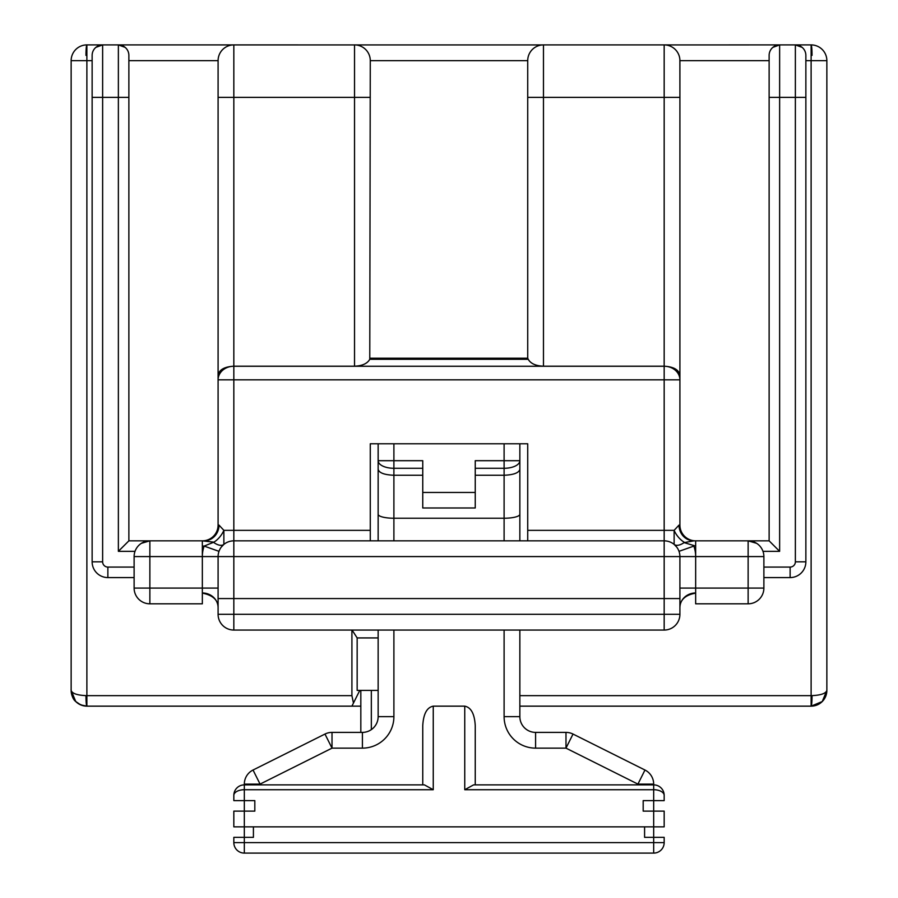 <?xml version="1.0" encoding="UTF-8"?>
<svg xmlns="http://www.w3.org/2000/svg" width="898" height="898" viewBox="0 0 898 898"><rect width="100%" height="100%" fill="white"/><g stroke="black" fill="none" stroke-linecap="round" stroke-linejoin="round"><path stroke-width="1.35" d="M527.755 59.56L527.721 60.649L370.279 60.649L369.774 359.29C367.349 363.589 362.264 365.89 354.53 366.193L354.53 97.377L233.828 97.377L233.828 366.249L664.172 366.249L664.172 379.832L679.909 379.832L679.909 375.218C678.91 369.774 673.668 366.766 664.172 366.193L543.47 366.193L543.47 97.377L664.172 97.377L664.172 366.249A15.749 13.582 0 0 1 679.909 379.832L679.909 525.094L679.011 525.094L674.129 530.348L664.172 530.348L664.172 379.832L233.828 379.832L233.828 530.348L370.279 530.348L370.279 443.78L527.721 443.78L527.721 540.843M370.279 530.348L370.279 540.843M519.852 695.658L811.119 695.658L811.119 60.649L826.856 60.649L826.856 690.405L822.254 701.54L811.119 706.154L519.852 706.154M360.828 706.154L86.882 706.154C77.385 705.155 72.143 699.901 71.144 690.405L71.144 60.649L86.882 60.649L86.882 695.658L351.915 695.658L351.915 630.059M134.116 577.582L107.872 577.582A15.749 15.749 0 0 1 92.135 561.834L92.135 55.395A10.495 10.495 0 0 1 102.63 44.9L542.381 44.934M85.972 55.395A10.495 0.909 90 0 1 86.882 44.9A15.749 15.749 0 0 0 71.144 60.649A15.749 15.749 0 0 1 86.882 44.9L102.63 44.9L86.882 44.9L102.63 44.9L102.63 561.834A5.253 5.253 0 0 0 107.872 567.076L134.116 567.076M669.414 44.9L543.47 44.9A15.749 15.749 0 0 0 527.721 60.649L527.721 358.212L370.279 358.212M665.261 44.934L779.632 44.9L763.884 44.9L779.632 44.9L772.864 47.37M802.127 47.37L795.37 44.9L811.119 44.9L779.632 44.9A10.495 10.495 0 0 0 769.126 55.395L769.126 540.843L693.862 540.843L684.096 542.616L695.658 546.085M763.884 577.582L790.128 577.582A15.749 15.749 0 0 0 805.865 561.834L805.865 55.395A10.495 10.495 0 0 0 795.37 44.9L811.119 44.9A15.749 15.749 0 0 1 826.856 60.649L826.856 690.405L822.265 701.518M135.014 551.338L118.368 551.338L118.368 44.9L134.116 44.9L118.368 44.9A10.495 10.495 0 0 1 128.874 55.395L128.874 540.843L202.342 540.843L202.342 603.815L149.865 603.815A15.749 15.749 0 0 1 134.116 588.078L134.116 556.58A15.749 15.749 0 0 1 149.865 540.843L141.401 543.312M221.256 547.118L223.871 544.39L223.871 530.348L218.989 525.094L218.091 525.094A15.749 15.749 0 0 1 202.342 540.843A15.749 15.749 0 0 0 218.091 525.094L218.091 60.649L128.874 60.649L128.874 97.377L92.135 97.377M95.873 47.37L102.63 44.9M118.368 551.338L128.874 540.843M118.368 44.9L125.136 47.37M679.909 375.218L679.909 97.377L664.172 97.377L664.172 44.9A15.749 15.749 0 0 1 679.909 60.649L679.909 97.377L679.876 59.56M527.721 358.212L528.226 359.29C530.651 363.589 535.736 365.89 543.47 366.193M218.091 375.218C219.09 369.774 224.332 366.766 233.828 366.193L354.53 366.193M218.091 614.311A15.749 15.749 0 0 0 233.828 630.059L664.172 630.059A15.749 15.749 0 0 0 679.909 614.311L679.909 556.58A15.749 15.749 0 0 0 664.172 540.843L233.828 540.843A15.749 15.749 0 0 0 218.091 556.58L664.172 556.58L664.172 598.573L233.828 598.573L233.828 614.311L218.091 614.311L218.091 598.573L233.828 598.573L233.828 530.348L223.871 530.348A15.749 8.699 -54.2 0 1 213.904 542.156L202.342 540.843M679.909 598.573L664.172 598.573L664.172 614.311L233.828 614.311L233.828 630.059M682.559 599.505A15.749 15.288 -90 0 1 694.704 593.32L695.658 593.32M695.658 540.843A15.749 15.749 0 0 1 679.909 525.094A15.749 15.749 0 0 0 695.658 540.843L695.658 556.58L748.135 556.58L748.135 588.078L763.884 588.078L763.884 556.58A15.749 15.749 0 0 0 748.135 540.843L756.599 543.312M695.658 603.815L748.135 603.815A15.749 15.749 0 0 0 763.884 588.078A15.749 15.749 0 0 1 748.135 603.815L748.135 588.078L695.658 588.078L695.658 603.815M527.721 530.348L664.172 530.348L664.172 556.58L695.658 556.58L695.658 588.078L679.909 588.078M527.721 60.649L527.721 97.377L543.47 97.377L543.47 44.9A15.749 15.749 0 0 0 527.721 60.649M684.096 542.156A15.749 8.699 -125.8 0 1 674.129 530.348L674.129 544.39L676.744 547.118M694.704 593.32L695.658 592.972A15.749 14.694 180 0 0 679.909 607.665C680.044 600.089 684.972 595.307 694.704 593.32M679.011 525.094A15.749 14.839 -90 0 0 693.862 540.843M674.129 544.39A15.749 7.678 129.3 0 0 684.096 542.616M679.011 551.338L693.862 546.085A31.486 31.486 0 0 1 695.658 556.58M378.148 637.928L357.157 637.928L357.157 690.405L378.148 690.405M357.157 637.928L352.072 630.059M351.915 695.658L353.453 703.078L351.915 706.154M359.784 690.405L353.453 703.078M218.091 598.573L218.091 556.58L149.865 556.58L149.865 588.078L218.091 588.078M215.441 599.505A15.749 15.288 -90 0 0 203.296 593.32L202.342 593.32M355.619 44.934L354.53 44.9A15.749 15.749 0 0 1 370.279 60.649L370.245 59.56M218.124 59.56L218.091 60.649A15.749 15.749 0 0 1 233.828 44.9L232.739 44.934M233.828 366.249A15.749 13.582 180 0 0 218.091 379.832L233.828 379.832L233.828 366.249M203.296 593.32L202.342 592.972A15.749 14.694 0 0 1 218.091 607.665C218.147 600.302 213.219 595.52 203.296 593.32M218.989 551.338L204.138 546.085L213.904 542.156M218.989 525.094A15.749 14.839 -90 0 1 204.138 540.843M223.871 544.39A15.749 7.678 50.7 0 1 213.904 542.616M75.746 701.54C70.313 697.364 71.178 686.195 71.144 690.405A15.749 15.749 0 0 0 71.178 691.505A15.749 15.749 0 0 1 71.144 690.405A15.749 15.749 0 0 0 86.882 706.154A15.749 15.749 0 0 1 85.793 706.12A15.749 15.749 0 0 0 86.882 706.154L80.854 704.952L75.746 701.54L71.144 690.405C72.143 693.57 77.385 695.321 86.882 695.658L86.882 706.154A10.495 0.909 -90 0 1 85.972 695.658M820.963 702.696L822.254 701.54L826.856 690.405A15.749 15.749 0 0 1 826.822 691.505A15.749 15.749 0 0 0 826.856 690.405C825.857 693.57 820.615 695.321 811.119 695.658L811.119 706.154A15.749 15.749 0 0 0 817.146 704.952L811.119 706.154A15.749 15.749 0 0 0 826.856 690.416A15.749 15.749 0 0 1 817.146 704.952L820.963 702.696L817.146 704.952M811.119 706.154A15.749 15.749 0 0 0 812.207 706.12A15.749 15.749 0 0 1 811.119 706.154A10.495 0.909 90 0 0 812.028 695.658M812.028 55.395A10.495 0.909 -90 0 0 811.119 44.9L811.119 60.649L805.865 60.649M762.986 551.338L779.632 551.338L769.126 540.843M244.323 811.119L244.323 800.623L233.828 800.623L233.828 795.37A10.495 5.657 0 0 1 244.323 789.724L244.323 800.623L254.819 800.623L254.819 811.119L244.323 811.119L244.323 826.856L233.828 826.856L233.828 811.119L244.323 811.119M253.416 826.856L244.323 826.856L244.323 837.351L253.416 837.351L253.416 826.856L664.172 826.856L664.172 811.119L653.677 811.119L653.677 800.623L664.172 800.623L664.172 795.37A10.495 5.657 180 0 0 653.677 789.724L653.677 800.623L643.181 800.623L643.181 811.119L653.677 811.119L653.677 837.351L644.584 837.351L644.584 826.856M233.828 837.351L244.323 837.351L244.323 842.605L233.828 842.605L233.828 837.351M233.828 842.605A10.495 10.495 0 0 0 244.323 853.1L653.677 853.1L653.677 842.605L244.323 842.605L244.323 853.1M422.756 784.874L422.756 725.64C423.429 713.888 426.92 707.4 433.251 706.154L433.251 789.724L424.417 784.874L244.323 784.874A10.495 10.495 0 0 0 233.828 795.37M422.756 468.285L393.896 468.285L393.896 475.244C384.4 474.862 379.158 472.909 378.148 469.373L378.148 443.78M378.148 540.843L378.148 469.373M393.896 443.78L393.896 468.285A15.749 7.588 180 0 1 378.148 460.696L422.756 460.696L422.756 507.976L475.244 507.976L475.244 460.696L519.852 460.696L519.852 443.78M433.251 789.724L244.323 789.724L244.323 784.111A15.749 15.749 0 0 1 253.034 770.024L324.975 734.059A15.749 15.749 0 0 1 332.013 732.398L362.41 732.398A15.749 15.749 0 0 0 378.148 716.649L378.148 630.059M475.244 507.976L422.756 507.976M378.148 514.273A15.749 3.962 0 0 0 393.896 518.236L393.896 475.244L422.756 475.244M664.172 837.351L653.677 837.351L653.677 842.605L664.172 842.605L664.172 837.351M664.172 842.605A10.495 10.495 0 0 1 653.677 853.1M519.852 630.059L519.852 716.649A15.749 15.749 0 0 0 535.59 732.398L565.987 732.398A15.749 15.749 0 0 1 573.025 734.059L644.966 770.024A15.749 15.749 0 0 1 653.677 784.111L653.677 784.874L473.583 784.874L464.749 789.724L653.677 789.724L653.677 784.874A10.495 10.495 0 0 1 664.172 795.37M475.244 784.874L475.244 725.64C474.571 713.888 471.08 707.4 464.749 706.154L433.251 706.154M519.852 540.843L519.852 514.273A15.749 3.962 180 0 1 504.104 518.236L504.104 475.244C513.6 474.862 518.842 472.909 519.852 469.373L519.852 460.696A15.749 7.588 0 0 1 504.104 468.285L504.104 475.244L475.244 475.244M519.852 514.273L519.852 469.373M360.828 732.398L360.828 690.405M107.872 567.076L107.872 577.582A15.749 15.749 0 0 1 92.135 561.834L102.63 561.834M92.135 60.649L86.882 60.649L86.882 44.9M528.226 359.29L369.774 359.29M769.126 60.649L679.909 60.649A15.749 15.749 0 0 0 664.172 44.9M664.172 630.059L664.172 614.311L679.909 614.311M748.135 540.843A15.749 15.749 0 0 1 763.884 556.58L748.135 556.58L748.135 540.843M149.865 540.843L149.865 556.58L134.116 556.58M149.865 603.815L149.865 588.078L134.116 588.078M202.342 556.58A31.486 31.486 0 0 1 204.138 546.085L202.342 546.085M370.279 97.377L354.53 97.377L354.53 44.9A15.749 15.749 0 0 1 370.279 60.649M218.091 60.649A15.749 15.749 0 0 1 233.828 44.9L233.828 97.377L218.091 97.377M826.856 60.649A15.749 15.749 0 0 0 811.119 44.9M71.144 690.405A15.749 15.749 0 0 0 86.882 706.154M779.632 551.338L779.632 97.377L795.37 97.377L795.37 561.834A5.253 5.253 0 0 1 790.128 567.076L763.884 567.076M769.126 97.377L779.632 97.377L779.632 44.9M795.37 44.9L795.37 97.377L805.865 97.377M790.128 567.076L790.128 577.582A15.749 15.749 0 0 0 805.865 561.834L795.37 561.834M504.104 540.843L504.104 518.236L393.896 518.236L393.896 540.843M378.148 716.649L393.896 716.649L393.896 630.059M362.41 732.398L362.41 748.135A31.486 31.486 0 0 0 393.896 716.649M332.013 732.398L332.013 748.135L260.072 784.111L260.072 784.874M362.41 748.135L332.013 748.135L324.975 734.059M253.034 770.024L260.072 784.111L244.323 784.111M475.244 492.463L422.756 492.463M464.749 706.154L464.749 789.724M519.852 716.649L504.104 716.649L504.104 630.059M475.244 468.285L504.104 468.285L504.104 443.78M535.59 732.398L535.59 748.135A31.486 31.486 0 0 1 504.104 716.649M565.987 732.398L565.987 748.135L637.928 784.111L637.928 784.874M535.59 748.135L565.987 748.135L573.025 734.059M644.966 770.024L637.928 784.111L653.677 784.111M371.334 690.405L371.334 729.625M80.854 704.952L77.037 702.696"/></g></svg>
